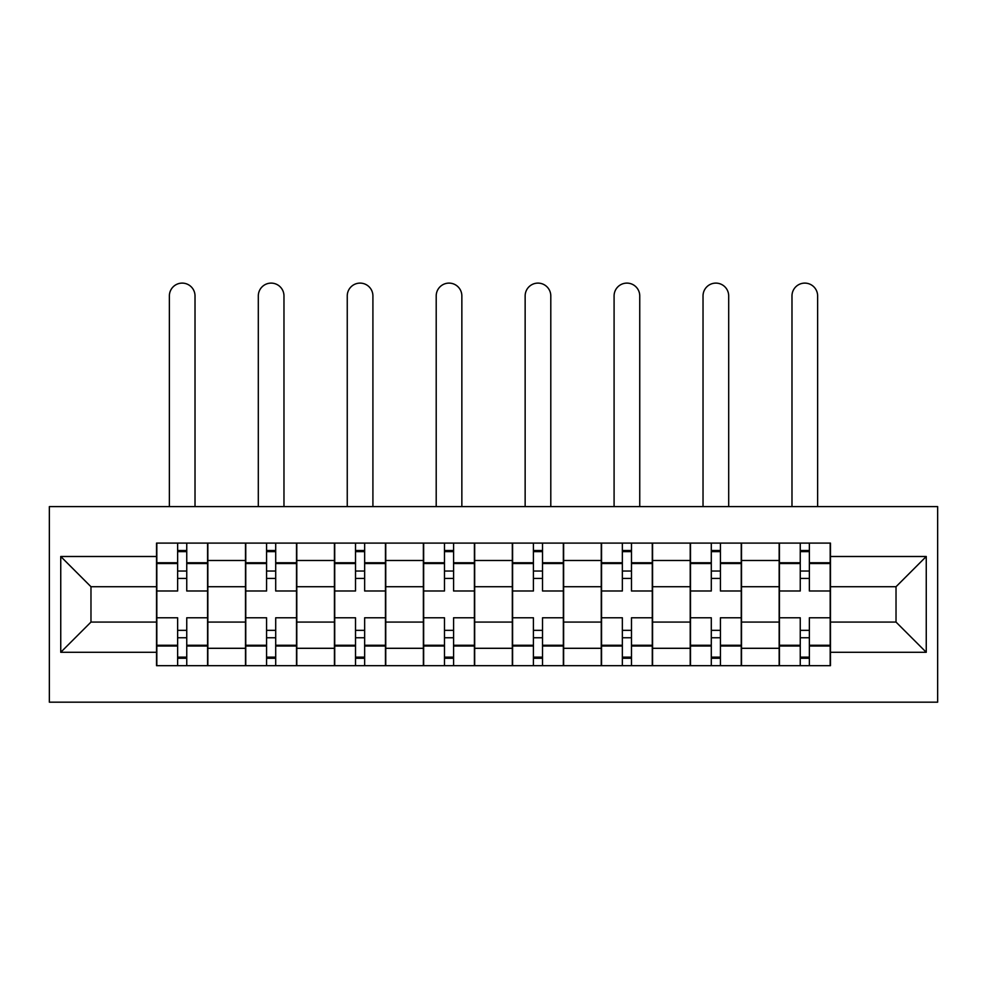 <?xml version="1.0" encoding="UTF-8"?>
<svg xmlns="http://www.w3.org/2000/svg" width="987" height="987" viewBox="0 0 987 987"><rect width="100%" height="100%" fill="white"/><g stroke="black" fill="none" stroke-linecap="round" stroke-linejoin="round"><path stroke-width="1.48" d="M49.35 702.176L937.65 702.176L937.65 506.615L49.35 506.615L49.35 702.176M245.479 665.682L245.479 560.493L207.85 560.493L207.85 665.682M207.85 560.493L207.85 543.097M245.479 560.493L245.479 543.097M296.791 543.097L296.791 665.682M334.433 665.682L334.433 543.097M385.744 543.097L385.744 665.682M423.374 665.682L423.374 543.097M474.685 543.097L474.685 665.682M512.315 665.682L512.315 543.097M563.626 543.097L563.626 665.682M601.256 665.682L601.256 543.097M652.567 543.097L652.567 665.682M690.209 665.682L690.209 543.097M741.521 543.097L741.521 665.682M779.15 665.682L779.15 543.097M779.15 622.069L741.521 622.069M690.209 622.069L652.567 622.069M601.256 622.069L563.626 622.069M512.315 622.069L474.685 622.069M423.374 622.069L385.744 622.069M334.433 622.069L296.791 622.069M245.479 622.069L207.85 622.069M779.15 586.722L741.521 586.722M690.209 586.722L652.567 586.722M601.256 586.722L563.626 586.722M512.315 586.722L474.685 586.722M423.374 586.722L385.744 586.722M334.433 586.722L296.791 586.722M245.479 586.722L207.85 586.722M90.977 622.069L156.538 622.069L156.538 586.722L90.977 586.722L90.977 622.069L60.75 652.284L60.75 556.495L156.538 556.495L156.538 586.722M830.462 586.722L830.462 622.069L896.023 622.069L896.023 586.722L830.462 586.722L830.462 543.097L156.538 543.097L156.538 556.495M830.462 556.495L926.25 556.495L926.25 652.284L830.462 652.284L830.462 622.069M156.538 622.069L156.538 665.682L830.462 665.682L830.462 652.284M156.538 652.284L60.75 652.284M186.753 657.132L177.635 657.132M177.635 551.647L186.753 551.647M275.706 657.132L266.576 657.132M266.576 551.647L275.706 551.647M364.647 657.132L355.517 657.132M355.517 551.647L364.647 551.647M453.588 657.132L444.471 657.132M444.471 551.647L453.588 551.647M542.529 657.132L533.412 657.132M533.412 551.647L542.529 551.647M631.483 657.132L622.353 657.132M622.353 551.647L631.483 551.647M720.424 657.132L711.294 657.132M711.294 551.647L720.424 551.647M809.365 657.132L800.247 657.132M800.247 551.647L809.365 551.647M60.75 556.495L90.977 586.722M896.023 622.069L926.25 652.284M896.023 586.722L926.25 556.495M207.566 665.682L207.566 590.991L186.753 590.991L186.753 543.097M177.635 543.097L177.635 590.991L156.822 590.991L156.822 543.097M195.019 506.615L195.019 295.94A12.831 12.831 0 0 0 182.2 283.109A12.831 12.831 0 0 0 169.369 295.94L169.369 506.615M207.566 590.991L207.566 543.097M156.822 665.682L156.822 617.788L177.635 617.788L177.635 665.682M186.753 665.682L186.753 617.788L207.566 617.788M177.635 578.444L186.753 578.444M156.822 617.788L156.822 590.991M186.753 630.335L177.635 630.335M186.753 658.267L177.635 658.267M177.635 637.75L186.753 637.75M186.753 571.041L177.635 571.041M177.635 550.512L186.753 550.512M296.507 665.682L296.507 590.991L275.706 590.991L275.706 543.097M266.576 543.097L266.576 590.991L245.763 590.991L245.763 543.097M283.972 506.615L283.972 295.94A12.831 12.831 0 0 0 271.141 283.109A12.831 12.831 0 0 0 258.31 295.94L258.31 506.615M296.507 590.991L296.507 543.097M245.763 665.682L245.763 617.788L266.576 617.788L266.576 665.682M275.706 665.682L275.706 617.788L296.507 617.788M266.576 578.444L275.706 578.444M245.763 617.788L245.763 590.991M275.706 630.335L266.576 630.335M275.706 658.267L266.576 658.267M266.576 637.75L275.706 637.75M275.706 571.041L266.576 571.041M266.576 550.512L275.706 550.512M385.461 665.682L385.461 590.991L364.647 590.991L364.647 543.097M355.517 543.097L355.517 590.991L334.716 590.991L334.716 543.097M372.913 506.615L372.913 295.94A12.831 12.831 0 0 0 360.082 283.109A12.831 12.831 0 0 0 347.251 295.94L347.251 506.615M385.461 590.991L385.461 543.097M334.716 665.682L334.716 617.788L355.517 617.788L355.517 665.682M364.647 665.682L364.647 617.788L385.461 617.788M355.517 578.444L364.647 578.444M334.716 617.788L334.716 590.991M364.647 630.335L355.517 630.335M364.647 658.267L355.517 658.267M355.517 637.75L364.647 637.75M364.647 571.041L355.517 571.041M355.517 550.512L364.647 550.512M474.402 665.682L474.402 590.991L453.588 590.991L453.588 543.097M444.471 543.097L444.471 590.991L423.657 590.991L423.657 543.097M461.854 506.615L461.854 295.94A12.831 12.831 0 0 0 449.023 283.109A12.831 12.831 0 0 0 436.205 295.94L436.205 506.615M474.402 590.991L474.402 543.097M423.657 665.682L423.657 617.788L444.471 617.788L444.471 665.682M453.588 665.682L453.588 617.788L474.402 617.788M444.471 578.444L453.588 578.444M423.657 617.788L423.657 590.991M453.588 630.335L444.471 630.335M453.588 658.267L444.471 658.267M444.471 637.75L453.588 637.75M453.588 571.041L444.471 571.041M444.471 550.512L453.588 550.512M563.343 665.682L563.343 590.991L542.529 590.991L542.529 543.097M533.412 543.097L533.412 590.991L512.598 590.991L512.598 543.097M550.795 506.615L550.795 295.94A12.831 12.831 0 0 0 537.977 283.109A12.831 12.831 0 0 0 525.146 295.94L525.146 506.615M563.343 590.991L563.343 543.097M512.598 665.682L512.598 617.788L533.412 617.788L533.412 665.682M542.529 665.682L542.529 617.788L563.343 617.788M533.412 578.444L542.529 578.444M512.598 617.788L512.598 590.991M542.529 630.335L533.412 630.335M542.529 658.267L533.412 658.267M533.412 637.75L542.529 637.75M542.529 571.041L533.412 571.041M533.412 550.512L542.529 550.512M652.284 665.682L652.284 590.991L631.483 590.991L631.483 543.097M622.353 543.097L622.353 590.991L601.539 590.991L601.539 543.097M639.749 506.615L639.749 295.94A12.831 12.831 0 0 0 626.918 283.109A12.831 12.831 0 0 0 614.087 295.94L614.087 506.615M652.284 590.991L652.284 543.097M601.539 665.682L601.539 617.788L622.353 617.788L622.353 665.682M631.483 665.682L631.483 617.788L652.284 617.788M622.353 578.444L631.483 578.444M601.539 617.788L601.539 590.991M631.483 630.335L622.353 630.335M631.483 658.267L622.353 658.267M622.353 637.75L631.483 637.75M631.483 571.041L622.353 571.041M622.353 550.512L631.483 550.512M741.237 665.682L741.237 590.991L720.424 590.991L720.424 543.097M711.294 543.097L711.294 590.991L690.493 590.991L690.493 543.097M728.69 506.615L728.69 295.94A12.831 12.831 0 0 0 715.859 283.109A12.831 12.831 0 0 0 703.028 295.94L703.028 506.615M741.237 590.991L741.237 543.097M690.493 665.682L690.493 617.788L711.294 617.788L711.294 665.682M720.424 665.682L720.424 617.788L741.237 617.788M711.294 578.444L720.424 578.444M690.493 617.788L690.493 590.991M720.424 630.335L711.294 630.335M720.424 658.267L711.294 658.267M711.294 637.75L720.424 637.75M720.424 571.041L711.294 571.041M711.294 550.512L720.424 550.512M830.178 665.682L830.178 590.991L809.365 590.991L809.365 543.097M800.247 543.097L800.247 590.991L779.434 590.991L779.434 543.097M817.631 506.615L817.631 295.94A12.831 12.831 0 0 0 804.8 283.109A12.831 12.831 0 0 0 791.981 295.94L791.981 506.615M830.178 590.991L830.178 543.097M779.434 665.682L779.434 617.788L800.247 617.788L800.247 665.682M809.365 665.682L809.365 617.788L830.178 617.788M800.247 578.444L809.365 578.444M779.434 617.788L779.434 590.991M809.365 630.335L800.247 630.335M809.365 658.267L800.247 658.267M800.247 637.75L809.365 637.75M809.365 571.041L800.247 571.041M800.247 550.512L809.365 550.512M690.209 560.493L652.567 560.493M601.256 560.493L563.626 560.493M512.315 560.493L474.685 560.493M423.374 560.493L385.744 560.493M334.433 560.493L296.791 560.493M779.15 560.493L741.521 560.493M690.209 648.299L652.567 648.299M601.256 648.299L563.626 648.299M512.315 648.299L474.685 648.299M423.374 648.299L385.744 648.299M334.433 648.299L296.791 648.299M245.479 648.299L207.85 648.299M779.15 648.299L741.521 648.299M207.566 562.763L186.753 562.763M177.635 562.763L156.822 562.763M177.635 563.528L156.822 563.528M177.635 645.251L156.822 645.251M177.635 646.016L156.822 646.016M207.566 646.016L186.753 646.016M207.566 563.528L186.753 563.528M207.566 645.251L186.753 645.251M296.507 562.763L275.706 562.763M266.576 562.763L245.763 562.763M266.576 563.528L245.763 563.528M266.576 645.251L245.763 645.251M266.576 646.016L245.763 646.016M296.507 646.016L275.706 646.016M296.507 563.528L275.706 563.528M296.507 645.251L275.706 645.251M385.461 562.763L364.647 562.763M355.517 562.763L334.716 562.763M355.517 563.528L334.716 563.528M355.517 645.251L334.716 645.251M355.517 646.016L334.716 646.016M385.461 646.016L364.647 646.016M385.461 563.528L364.647 563.528M385.461 645.251L364.647 645.251M474.402 562.763L453.588 562.763M444.471 562.763L423.657 562.763M444.471 563.528L423.657 563.528M444.471 645.251L423.657 645.251M444.471 646.016L423.657 646.016M474.402 646.016L453.588 646.016M474.402 563.528L453.588 563.528M474.402 645.251L453.588 645.251M563.343 562.763L542.529 562.763M533.412 562.763L512.598 562.763M533.412 563.528L512.598 563.528M533.412 645.251L512.598 645.251M533.412 646.016L512.598 646.016M563.343 646.016L542.529 646.016M563.343 563.528L542.529 563.528M563.343 645.251L542.529 645.251M652.284 562.763L631.483 562.763M622.353 562.763L601.539 562.763M622.353 563.528L601.539 563.528M622.353 645.251L601.539 645.251M622.353 646.016L601.539 646.016M652.284 646.016L631.483 646.016M652.284 563.528L631.483 563.528M652.284 645.251L631.483 645.251M741.237 562.763L720.424 562.763M711.294 562.763L690.493 562.763M711.294 563.528L690.493 563.528M711.294 645.251L690.493 645.251M711.294 646.016L690.493 646.016M741.237 646.016L720.424 646.016M741.237 563.528L720.424 563.528M741.237 645.251L720.424 645.251M830.178 562.763L809.365 562.763M800.247 562.763L779.434 562.763M800.247 563.528L779.434 563.528M800.247 645.251L779.434 645.251M800.247 646.016L779.434 646.016M830.178 646.016L809.365 646.016M830.178 563.528L809.365 563.528M830.178 645.251L809.365 645.251"/></g></svg>
